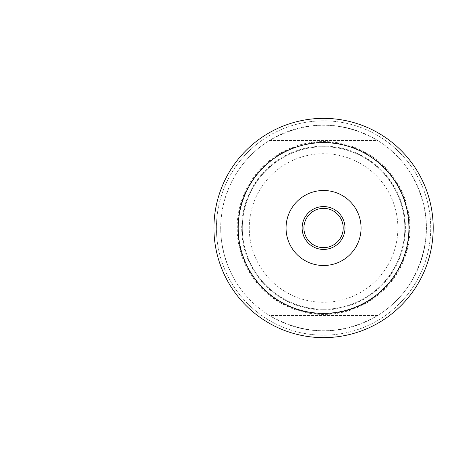 <?xml version="1.0" encoding="UTF-8"?>
<svg xmlns="http://www.w3.org/2000/svg" width="456" height="456" viewBox="0 0 456 456"><rect width="100%" height="100%" fill="white"/><g stroke="black" fill="none" stroke-linecap="round" stroke-linejoin="round"><path stroke-width="0.34" stroke-dasharray="2.28 1.71" d="M410.001 228A86.441 86.441 0 0 1 323.56 314.44A86.441 86.441 0 0 1 237.126 228A86.441 86.441 0 0 1 323.56 141.559A86.441 86.441 0 0 1 410.001 228M433.2 228A109.639 109.639 0 0 1 323.56 337.639A109.639 109.639 0 0 1 213.927 228A109.639 109.639 0 0 1 323.56 118.36A109.639 109.639 0 0 1 433.2 228M386.768 267.056A74.299 74.299 0 0 1 249.261 228A74.299 74.299 0 0 1 343.864 156.528A74.299 74.299 0 0 1 386.768 267.056M411.078 282.076A102.874 102.874 0 0 1 377.642 315.518L269.485 315.518A102.874 102.874 0 0 1 236.048 282.076L236.048 173.924A102.874 102.874 0 0 1 269.485 140.482L377.642 140.482A102.874 102.874 0 0 1 411.078 173.924L411.078 282.076L411.078 173.924C431.393 209.977 431.393 246.023 411.078 282.076M213.927 228L216.4 228A107.16 107.16 0 0 0 323.56 335.16A107.16 107.16 0 0 0 430.726 228A107.16 107.16 0 0 0 323.56 120.84A107.16 107.16 0 0 0 216.4 228A107.16 107.16 0 0 1 377.14 135.193A107.16 107.16 0 0 1 377.14 320.807A107.16 107.16 0 0 1 216.4 228L220.687 228A102.874 102.874 0 0 1 374.997 138.909A102.874 102.874 0 0 1 374.997 317.091A102.874 102.874 0 0 1 220.687 228L221.006 219.872L221.969 211.801L224.603 199.893L228.621 188.379L232.047 181.004L236.048 173.924L236.048 282.076L232.047 274.996L228.621 267.621L224.603 256.107L221.969 244.199L221.006 236.128L220.687 228L213.927 228L303.918 228A19.648 19.648 0 0 0 333.387 245.014A19.648 19.648 0 0 0 333.387 210.985A19.648 19.648 0 0 0 303.918 228L302.128 228A21.432 21.432 0 0 0 323.56 249.432A21.432 21.432 0 0 0 344.992 228A21.432 21.432 0 0 0 312.844 209.441A21.432 21.432 0 0 0 312.844 246.559A21.432 21.432 0 0 0 344.992 228A21.432 21.432 0 0 0 312.844 209.441A21.432 21.432 0 0 0 312.844 246.559A21.432 21.432 0 0 0 344.992 228A21.432 21.432 0 0 0 323.56 206.568A21.432 21.432 0 0 0 302.128 228L303.918 228M377.642 315.518C341.59 335.833 305.537 335.833 269.485 315.518L377.642 315.518M269.485 140.482C305.537 120.167 341.59 120.167 377.642 140.482L269.485 140.482M404.825 228A81.265 81.265 0 0 1 282.931 298.378A81.265 81.265 0 0 1 282.931 157.622A81.265 81.265 0 0 1 404.825 228A81.265 81.265 0 0 0 282.931 157.622A81.265 81.265 0 0 0 282.931 298.378A81.265 81.265 0 0 0 404.825 228A81.265 81.265 0 0 0 282.931 157.622A81.265 81.265 0 0 0 282.931 298.378A81.265 81.265 0 0 0 404.825 228A81.265 81.265 0 0 1 282.931 298.378A81.265 81.265 0 0 1 282.931 157.622A81.265 81.265 0 0 1 404.825 228M361.067 228A37.506 37.506 0 0 0 304.807 195.516A37.506 37.506 0 0 0 304.807 260.484A37.506 37.506 0 0 0 361.067 228M241.703 228A81.863 81.863 0 0 1 323.56 146.137A81.863 81.863 0 0 1 405.424 228A81.863 81.863 0 0 1 323.56 309.863A81.863 81.863 0 0 1 241.703 228M409.42 228A85.853 85.853 0 0 0 280.634 153.649A85.853 85.853 0 0 0 280.634 302.351A85.853 85.853 0 0 0 409.42 228"/><path stroke-width="0.68" d="M238.192 228A85.375 85.375 0 0 0 366.248 301.935A85.375 85.375 0 0 0 366.248 154.065A85.375 85.375 0 0 0 238.192 228M213.927 228A109.639 109.639 0 0 1 378.383 133.049A109.639 109.639 0 0 1 378.383 322.951A109.639 109.639 0 0 1 213.927 228L303.918 228A19.648 19.648 0 0 0 323.56 247.648A19.648 19.648 0 0 0 343.208 228A19.648 19.648 0 0 0 323.56 208.352A19.648 19.648 0 0 0 303.918 228L286.054 228A37.506 37.506 0 0 0 323.56 265.506A37.506 37.506 0 0 0 361.067 228A37.506 37.506 0 0 0 323.56 190.494A37.506 37.506 0 0 0 286.054 228L303.918 228M344.992 228A21.432 21.432 0 0 0 312.844 209.441A21.432 21.432 0 0 0 312.844 246.559A21.432 21.432 0 0 0 344.992 228M265.922 228L30.199 228"/></g></svg>
